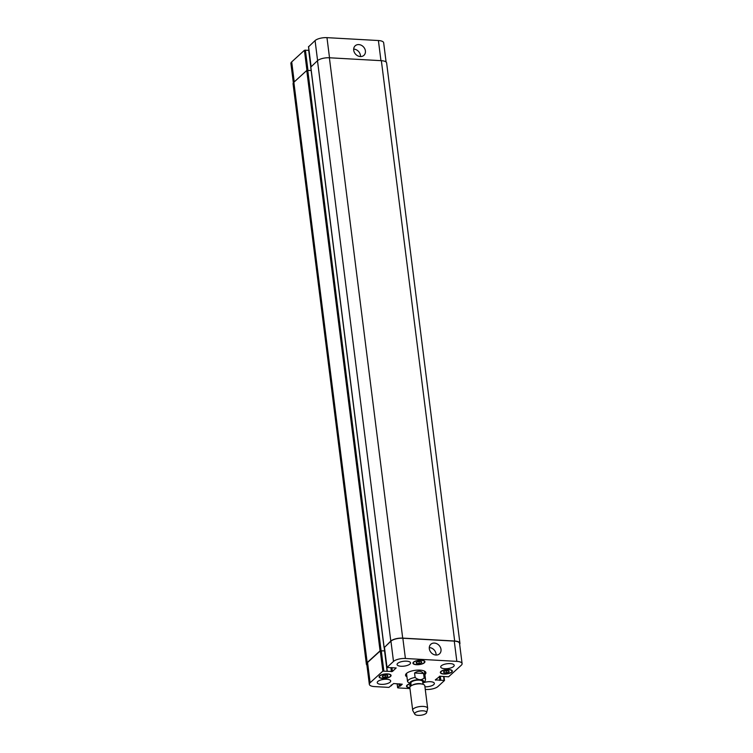 <?xml version="1.0" encoding="UTF-8"?>
<svg xmlns="http://www.w3.org/2000/svg" width="753" height="753" viewBox="0 0 753 753"><rect width="100%" height="100%" fill="white"/><g stroke="black" fill="none" stroke-linecap="round" stroke-linejoin="round"><path stroke-width="1.13" d="M423.6 673.502L424.165 677.973C421.482 680.401 418.461 680.232 415.119 677.465L414.555 672.994L423.6 673.502C421.172 670.735 418.16 670.565 414.555 672.994M424.777 673.455A10.26 3.69 172.8 0 0 425.709 672.147M405.585 674.688A10.26 3.69 172.8 0 0 406.808 675.723M422.904 683.31L424.965 681.569L425.53 679.413L424.551 671.732A9.055 3.257 172.8 0 0 424.203 670.989M406.752 673.191A9.055 3.257 172.8 0 0 406.592 674.001L407.561 681.681L411.063 684.806M406.949 676.834A10.26 3.69 -7.2 0 1 405.538 675.262A10.26 3.69 -7.2 0 1 415.251 670.321A10.26 3.69 -7.2 0 1 425.897 672.693A10.26 3.69 -7.2 0 1 424.918 674.566M423.026 684.298L422.687 681.616A5.958 2.146 172.8 0 0 416.503 680.232A5.958 2.146 172.8 0 0 410.865 683.103L411.204 685.795M426.622 712.639L427.629 708.695A7.539 2.711 172.8 0 0 427.657 708.309L424.805 685.757A7.539 2.711 172.8 0 0 422.668 684.195L421.435 683.875A5.958 2.146 172.8 0 0 412.635 684.985L411.524 685.606A7.539 2.711 172.8 0 0 409.839 687.649L412.691 710.192A7.539 2.711 172.8 0 0 412.804 710.568L414.762 714.136A6.033 2.174 172.8 0 0 418.179 715.35A6.033 2.174 172.8 0 0 426.622 712.639A6.033 2.174 172.8 0 0 420.381 710.936A6.033 2.174 172.8 0 0 414.762 714.136M422.668 684.195A7.539 2.711 172.8 0 0 411.524 685.606M427.657 708.309A7.539 2.711 172.8 0 0 419.835 706.559A7.539 2.711 172.8 0 0 412.691 710.192M429.323 648.738A6.466 5.375 -132.4 0 1 430.81 644.286A6.466 5.375 -132.4 0 1 439.131 645.443A6.466 5.375 -132.4 0 1 439.517 653.83A6.466 5.375 -132.4 0 1 433.399 654.348A6.466 5.375 -132.4 0 1 429.323 648.738M436.081 655.054A6.466 5.375 47.6 0 0 429.285 647.599M353.712 50.244A6.466 5.375 -132.4 0 1 355.2 45.792A6.466 5.375 -132.4 0 1 363.53 46.95A6.466 5.375 -132.4 0 1 363.915 55.346A6.466 5.375 -132.4 0 1 357.788 55.854A6.466 5.375 -132.4 0 1 353.712 50.244M360.48 56.56A6.466 5.375 47.6 0 0 353.675 49.105M293.35 82.839L290.903 63.497A9.055 3.257 -7.2 0 1 291.703 61.906L304.41 50.31L308.674 50.253L310.885 66.725M308.589 46.771L315.074 40.587A9.055 3.257 -7.2 0 1 326.971 37.65L378.401 40.53A9.055 3.257 -7.2 0 1 383.663 42.789L386.101 62.038M448.807 670.876L449.099 671.949L446.642 672.862L443.884 672.702L443.592 671.638L446.049 670.725L448.807 670.876M443.884 672.702L443.743 671.582M446.642 672.862L446.369 670.744M410.376 686.435L409.736 685.352L411.082 684.854M410.027 686.416L409.886 685.296M387.55 675.253L387.842 676.326L385.376 677.239L382.618 677.079L382.326 676.015L384.792 675.102L387.55 675.253M382.618 677.079L382.477 675.959M385.376 677.239L385.112 675.121M421.398 661.548L421.689 662.612L419.233 663.525L416.475 663.374L416.183 662.301L418.64 661.388L421.398 661.548M416.475 663.374L416.334 662.245M419.233 663.525L418.96 661.407M387.409 674.048A5.657 2.033 172.8 0 0 379.474 676.881A5.657 2.033 172.8 0 0 385.338 678.189A5.657 2.033 172.8 0 0 390.694 675.46A5.657 2.033 172.8 0 0 387.409 674.048M387.56 673.907A6.033 2.174 -7.2 0 1 391.071 675.413A6.033 2.174 -7.2 0 1 385.357 678.321A6.033 2.174 -7.2 0 1 379.098 676.928A6.033 2.174 -7.2 0 1 387.56 673.907M409.368 684.148A5.657 2.033 172.8 0 0 406.884 686.209A5.657 2.033 172.8 0 0 409.83 687.602M409.848 687.753A6.033 2.174 -7.2 0 1 406.507 686.256A6.033 2.174 -7.2 0 1 409.19 684.044M448.675 669.671A5.657 2.033 172.8 0 0 440.731 672.504A5.657 2.033 172.8 0 0 446.604 673.813A5.657 2.033 172.8 0 0 451.96 671.083A5.657 2.033 172.8 0 0 448.675 669.671M448.826 669.53A6.033 2.174 -7.2 0 1 452.337 671.036A6.033 2.174 -7.2 0 1 446.614 673.944A6.033 2.174 -7.2 0 1 440.354 672.551A6.033 2.174 -7.2 0 1 448.826 669.53M421.266 660.334A5.657 2.033 172.8 0 0 413.322 663.167A5.657 2.033 172.8 0 0 419.195 664.475A5.657 2.033 172.8 0 0 424.551 661.746A5.657 2.033 172.8 0 0 421.266 660.334M421.416 660.193A6.033 2.174 -7.2 0 1 424.927 661.699A6.033 2.174 -7.2 0 1 419.205 664.607A6.033 2.174 -7.2 0 1 412.945 663.214A6.033 2.174 -7.2 0 1 421.416 660.193M409.952 688.571L398.055 687.903L397.688 687.583L399.175 686.228L400.314 686.049L402.262 684.195L393.64 683.545L388.915 687.395L374.599 686.595A9.055 3.257 -7.2 0 1 369.337 684.336A9.055 3.257 -7.2 0 1 370.128 682.745L382.835 671.149L392.398 671.478L396.182 667.949L386.929 667.497L393.499 661.426A9.055 3.257 -7.2 0 1 405.406 658.489L456.836 661.369A9.055 3.257 -7.2 0 1 462.097 663.628A9.055 3.257 -7.2 0 1 461.297 665.219L448.59 676.806L440.025 676.241L435.309 679.874L444.505 680.467L437.926 686.538A9.055 3.257 -7.2 0 1 426.029 689.475L425.266 689.428M386.76 679.262A6.786 2.438 -7.2 0 1 390.703 680.957A6.786 2.438 -7.2 0 1 384.275 684.232A6.786 2.438 -7.2 0 1 377.234 682.66A6.786 2.438 -7.2 0 1 386.76 679.262M424.033 682.557A6.786 2.438 -7.2 0 1 430.415 681.7A6.786 2.438 -7.2 0 1 434.359 683.395A6.786 2.438 -7.2 0 1 424.937 686.802M450.247 663.609A6.786 2.438 -7.2 0 1 454.2 665.304A6.786 2.438 -7.2 0 1 447.762 668.579A6.786 2.438 -7.2 0 1 440.721 667.007A6.786 2.438 -7.2 0 1 450.247 663.609M406.601 661.172A6.786 2.438 -7.2 0 1 410.545 662.856A6.786 2.438 -7.2 0 1 404.116 666.132A6.786 2.438 -7.2 0 1 397.076 664.56A6.786 2.438 -7.2 0 1 406.601 661.172M384.397 647.467L390.798 641.048A9.055 3.257 -7.2 0 1 402.695 638.111L454.671 641.019A9.055 3.257 -7.2 0 1 459.932 643.278L386.618 62.941A9.055 3.257 172.8 0 0 381.357 60.682L329.381 57.774A9.055 3.257 172.8 0 0 317.484 60.711L310.82 67.064M311.158 70.434L306.753 70.49L293.858 82.256A9.055 3.257 172.8 0 0 293.068 83.847L366.382 664.184A9.055 3.257 -7.2 0 1 367.172 662.584L380.067 650.827L384.783 650.856L387.24 671.121M369.337 684.336L366.777 664.08A9.055 3.257 -7.2 0 1 367.568 662.489L380.284 650.903L384.548 650.837L387.277 671.168M384.463 647.354L390.939 641.17A9.055 3.257 -7.2 0 1 402.846 638.233L454.275 641.114A9.055 3.257 -7.2 0 1 459.537 643.373L462.097 663.628M459.932 643.278A9.055 3.257 -7.2 0 1 459.65 644.286M366.899 665.087A9.055 3.257 -7.2 0 1 366.382 664.184M422.857 682.98A7.088 2.551 172.8 0 0 422.744 680.345A7.088 2.551 172.8 0 0 412.87 680.656A7.088 2.551 172.8 0 0 411.034 684.477M415.119 677.465A9.055 3.257 172.8 0 0 407.561 681.681M425.53 679.413A9.055 3.257 172.8 0 0 424.165 677.973M294.225 81.917L291.703 61.906M306.942 70.377L304.41 50.31M307.949 70.255L305.398 50.065M310.773 66.829L308.674 50.253M311.093 66.537L308.561 46.526M317.597 60.607L315.074 40.587M329.522 57.783L326.971 37.65M380.952 60.654L378.401 40.53M435.611 679.611L435.686 680.194M439.328 676.335L439.846 680.43M439.724 676.25L440.241 680.336M440.307 676.26L440.787 680.091M439.893 676.241L440.392 680.194M443.583 676.439L444.063 680.279M397.198 683.743L397.688 687.583M398.874 683.837L399.175 686.228M399.288 683.865L399.57 686.134M399.627 683.884L399.909 686.152M400.041 683.903L400.314 686.049M391.306 685.023L391.391 685.691M391.184 685.136L391.249 685.663M367.568 662.489L370.128 682.745M380.284 650.903L382.835 671.149M381.272 650.658L383.832 670.904M384.548 650.837L387.108 671.092M390.92 667.826L391.409 671.723M391.908 667.544L392.398 671.478M384.435 647.109L386.995 667.365M390.939 641.17L393.499 661.426M402.846 638.233L405.406 658.489M454.275 641.114L456.836 661.369M454.671 641.019L381.357 60.682M293.858 82.256L367.172 662.584M306.753 70.49L380.067 650.827M307.751 70.245L381.065 650.583M384.181 647.42L384.604 650.78M384.322 647.458L384.745 650.808M310.782 66.819L384.096 647.147M317.484 60.711L390.798 641.048M329.381 57.774L402.695 638.111M390.694 675.46L390.6 674.707M379.474 676.881L379.38 676.128M406.884 686.209L406.789 685.465M451.96 671.083L451.866 670.33M440.731 672.504L440.637 671.751M424.551 661.746L424.457 661.002M413.322 663.167L413.228 662.414M308.852 50.329L310.914 66.697M308.495 46.658L311.017 66.603M443.997 676.467L444.505 680.467M397.123 683.743L397.622 687.715M391.334 684.995L391.428 685.738M384.369 647.241L386.929 667.497M384.35 647.458L384.783 650.856M310.716 66.951L384.03 647.288"/></g></svg>
